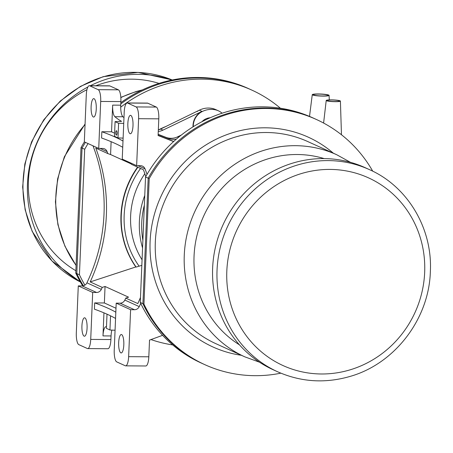 <?xml version="1.0" encoding="UTF-8"?>
<svg xmlns="http://www.w3.org/2000/svg" width="453" height="453" viewBox="0 0 453 453"><rect width="100%" height="100%" fill="white"/><g stroke="black" fill="none" stroke-linecap="round" stroke-linejoin="round"><path stroke-width="0.68" d="M171.698 80.09A111.013 105.657 114.5 0 0 90.362 85.725M87.848 87.021A111.013 105.657 114.5 0 0 27.463 184.014A111.013 105.657 114.5 0 0 80.079 281.472M273.165 369.739A111.013 105.657 -65.5 0 1 222.961 224.943A111.013 105.657 -65.5 0 1 365.101 167.65L369.512 169.654A111.013 105.657 114.5 0 0 227.372 226.947A111.013 105.657 114.5 0 0 277.57 371.749L273.165 369.739M75.759 273.102L76.789 273.572A134.688 128.188 114.5 0 0 83.369 285.781A134.688 128.188 114.5 0 1 76.789 273.572L82.05 148.069L81.019 147.599L75.759 273.102A134.688 128.188 114.5 0 0 82.695 285.9M280.396 108.216A134.688 128.188 114.5 0 0 251.902 90.136L249.258 88.935A134.688 128.188 114.5 0 0 120.781 103.918A134.688 128.188 114.5 0 1 249.258 88.935L248.227 88.465A134.688 128.188 114.5 0 0 120.838 102.655M88.058 143.567A134.688 128.188 114.5 0 0 84.694 149.269L82.05 148.069A134.688 128.188 114.5 0 1 85.413 142.367A134.688 128.188 114.5 0 0 82.05 148.069L76.789 273.572L79.434 274.773A134.688 128.188 114.5 0 0 84.898 285.13M84.383 141.897A134.688 128.188 114.5 0 0 81.019 147.599M372.74 171.194A134.688 128.188 114.5 0 0 316.415 119.49L315.39 119.02A134.688 128.188 114.5 0 0 148.182 178.154L142.922 303.657L143.952 304.127A134.688 128.188 114.5 0 0 204.869 364.682A134.688 128.188 114.5 0 0 280.854 373.17M316.415 119.49A134.688 128.188 114.5 0 0 149.213 178.624L145.538 176.953L140.277 302.457A134.688 128.188 114.5 0 0 201.194 363.012L203.839 364.212A134.688 128.188 114.5 0 1 142.922 303.657A134.688 128.188 114.5 0 0 203.839 364.212L204.869 364.682M143.952 304.127L149.213 178.624M176.398 139.088A15.781 15.023 -65.5 0 1 168.267 138.403L165.911 137.333A15.781 15.023 114.5 0 0 177.672 136.806L181.302 135.062M158.142 134.467L168.267 138.403M165.911 137.333L158.148 134.315M192.95 126.88L193.012 125.345A15.781 15.023 -65.5 0 1 201.976 111.393L162.972 130.119A15.781 15.023 -65.5 0 1 158.267 131.512M158.335 129.932A15.781 15.023 114.5 0 0 160.622 129.048L199.331 110.187A21.048 20.028 -65.5 0 1 213.137 108.652A15.781 15.023 114.5 0 1 215.498 109.484L218.437 110.821A15.781 15.023 -65.5 0 1 222.078 113.205M137.888 167.253A85.232 81.121 114.5 0 0 136.115 267.083L135.821 266.953A85.232 81.121 -65.5 0 1 131.959 176.058A85.232 81.121 -65.5 0 1 137.587 167.117M140.487 297.468A170.181 161.97 114.5 0 1 137.808 303.578L125.758 298.097L128.567 297.174L105.056 286.477L102.242 287.4A170.181 161.97 -65.5 0 1 101.325 289.365A5.26 5.006 -65.5 0 1 96.563 292.474L92.689 292.451L90.719 339.416A10.521 2.973 -89.6 0 1 87.718 348.6A10.521 2.973 -89.6 0 1 87.344 348.516L78.822 344.637A10.521 2.973 -89.6 0 1 76.319 332.864L78.284 285.9L82.163 285.922A5.26 5.006 114.5 0 0 86.919 282.814A170.181 161.97 -65.5 0 0 92.984 145.809M98.726 148.42L100.696 101.455A10.521 2.973 -89.6 0 0 98.193 89.683L89.666 85.804A10.521 2.973 -89.6 0 0 89.298 85.719A10.521 2.973 -89.6 0 0 86.291 94.904L84.32 141.868L98.726 148.42L102.599 148.448A5.26 5.006 114.5 0 1 107.095 151.613L100.102 148.431M150.962 339.569A134.688 128.188 114.5 0 0 172.706 344.931M251.902 90.136A134.688 128.188 114.5 0 0 120.702 107.191M79.434 274.773L84.694 149.269M145.538 176.953A134.688 128.188 114.5 0 1 312.746 117.82L315.39 119.02A134.688 128.188 114.5 0 0 148.182 178.154L142.922 303.657L140.277 302.457M102.242 287.4L90.192 281.919L135.821 266.953M141.829 265.356L136.115 267.083M111.121 141.687L110.583 154.547L107.854 153.59A170.181 161.97 114.5 0 0 107.095 151.613M107.854 153.59L95.798 148.108A170.181 161.97 -65.5 0 1 90.192 281.919M122.735 147.287A526.12 63.256 -177.6 0 0 101.585 138.001L101.846 131.738L111.54 131.8L112.655 105.124A10.521 2.973 -89.6 0 0 114.858 116.704A315.673 89.128 -89.6 0 0 121.563 121.353L115.079 121.625A315.673 89.128 -89.6 0 0 118.607 123.233L123.737 123.409M123.98 117.61A315.673 89.128 90.4 0 1 122.933 116.755A10.521 2.973 90.4 0 1 120.73 105.175L120.883 101.58A10.521 2.973 90.4 0 0 118.38 89.807L109.858 85.928A10.521 2.973 90.4 0 0 109.484 85.844L89.298 85.719M145.781 176.517A170.181 161.97 114.5 0 0 143.414 169.767L131.364 164.286A170.181 161.97 -65.5 0 0 130.9 163.057M131.234 163.941L110.583 154.547M144.762 195.441A80.759 76.863 114.5 0 0 142.559 247.972M144.354 205.186A80.759 76.863 114.5 0 0 142.882 240.333M140.73 303.402A170.181 161.97 114.5 0 1 139.235 306.619A5.26 5.006 -65.5 0 1 134.479 309.727L130.606 309.699L128.635 356.67L148.822 356.794L149.524 340.095L162.599 335.328M173.607 141.557L158.097 135.532L158.799 118.833A10.521 2.973 90.4 0 0 156.296 107.055L147.774 103.176A10.521 2.973 90.4 0 0 147.401 103.091L127.214 102.967A10.521 2.973 -89.6 0 0 124.207 112.151L122.236 159.116L136.642 165.673L138.607 118.703A10.521 2.973 -89.6 0 0 136.11 106.931L156.296 107.055M147.032 174.337A170.181 161.97 114.5 0 0 145.011 168.861A5.26 5.006 -65.5 0 0 140.515 165.696L136.642 165.673M128.635 356.67A10.521 2.973 -89.6 0 1 125.628 365.854A10.521 2.973 -89.6 0 1 125.26 365.769L116.738 361.89A10.521 2.973 -89.6 0 1 114.235 350.112L116.2 303.148L120.079 303.17A5.26 5.006 114.5 0 0 124.835 300.067A170.181 161.97 114.5 0 0 125.758 298.097M116.2 303.148L130.606 309.699M127.214 102.967A10.521 2.973 -89.6 0 1 127.582 103.052L136.11 106.931M133.001 125.724A9.207 2.599 -89.6 0 0 130.487 115.345A9.207 2.599 -89.6 0 0 127.825 124.541A9.207 2.599 -89.6 0 0 130.368 133.76A9.207 2.599 -89.6 0 0 133.001 125.724M96.257 109.009A9.207 2.599 -89.6 0 0 93.743 98.635A9.207 2.599 -89.6 0 0 91.087 107.825A9.207 2.599 -89.6 0 0 93.629 117.05A9.207 2.599 -89.6 0 0 96.257 109.009M123.12 138.114L117.995 137.905L114.467 136.302L115.079 121.625M114.598 133.188L111.54 131.8M122.995 141.03A526.12 63.256 2.4 0 0 101.846 131.738M117.995 137.905L118.607 123.233M158.103 135.379L173.726 141.449M218.437 110.821A15.781 15.023 -65.5 0 0 216.075 109.988A21.048 20.028 114.5 0 0 202.27 111.523L199.626 110.322M193.255 126.687L193.306 125.481A15.781 15.023 -65.5 0 1 202.27 111.523M210.181 117.757A12.627 12.016 114.5 0 0 201.959 121.71M199.331 110.187A15.781 15.023 114.5 0 0 197.14 111.512M105.056 286.477L104.366 302.966L94.671 302.904L94.411 309.167A526.12 63.256 -177.6 0 1 115.56 318.453M115.991 308.25L104.366 302.966M103.952 312.853L102.984 335.9L111.059 335.95A10.521 2.973 90.4 0 1 111.868 330.095M90.719 339.416L110.906 339.546L111.059 335.95M106.483 326.755A315.673 89.128 -89.6 0 0 106.053 326.715A10.521 2.973 -89.6 0 0 105.991 326.715A10.521 2.973 -89.6 0 0 102.984 335.9M148.822 356.794A10.521 2.973 90.4 0 1 145.821 365.979L125.628 365.854M110.906 339.546A10.521 2.973 90.4 0 1 107.905 348.731L87.718 348.6M78.284 285.9L92.689 292.451M87.072 328.187A9.207 2.599 -89.6 0 0 84.558 317.808A9.207 2.599 -89.6 0 0 81.902 326.998A9.207 2.599 -89.6 0 0 84.445 336.222A9.207 2.599 -89.6 0 0 87.072 328.187M123.811 344.903A9.207 2.599 -89.6 0 0 121.296 334.524A9.207 2.599 -89.6 0 0 118.641 343.714A9.207 2.599 -89.6 0 0 121.183 352.938A9.207 2.599 -89.6 0 0 123.811 344.903M115.821 312.191A526.12 63.256 2.4 0 0 94.671 302.904M115.068 330.248L109.943 330.005A315.673 89.128 -89.6 0 0 106.415 328.402L107.01 314.178M109.943 330.005L110.538 315.82M323.023 96.104A8.42 1.014 -177.6 0 1 312.264 94.671A8.42 1.014 -177.6 0 1 320.713 94.02A8.42 1.014 -177.6 0 1 329.082 95.373A8.42 1.014 -177.6 0 1 323.023 96.104M313.612 94.988A7.361 0.883 2.4 0 0 321.726 95.951A7.361 0.883 2.4 0 0 328.029 95.334A7.361 0.883 2.4 0 0 320.707 94.15A7.361 0.883 2.4 0 0 313.317 94.717A7.361 0.883 2.4 0 0 313.612 94.988M335.294 101.687A7.101 0.855 -177.6 0 1 326.217 100.475A7.101 0.855 -177.6 0 1 333.346 99.932A7.101 0.855 -177.6 0 1 340.407 101.07A7.101 0.855 -177.6 0 1 335.294 101.687M327.508 100.747A6.048 0.725 2.4 0 0 334.172 101.54A6.048 0.725 2.4 0 0 339.354 101.03A6.048 0.725 2.4 0 0 333.34 100.056A6.048 0.725 2.4 0 0 327.27 100.521A6.048 0.725 2.4 0 0 327.508 100.747M117.021 133.21A2.208 0.623 -89.6 0 0 116.415 130.719A2.208 0.623 -89.6 0 0 115.781 132.922A2.208 0.623 -89.6 0 0 116.393 135.136A2.208 0.623 -89.6 0 0 117.021 133.21M172.242 79.977A111.013 105.657 114.5 0 0 33.386 138.697A111.013 105.657 114.5 0 0 80.357 281.959L51.976 260.973L32.169 231.347L25.13 209.75L22.65 186.981L24.836 164.026L31.58 141.874L43.737 119.841L60.311 101.019L80.458 86.381L103.154 76.687L138.148 72.389L172.248 79.977M159.026 83.386A103.12 98.142 114.5 0 0 95.838 85.759M86.942 89.688A103.12 98.142 114.5 0 0 28.533 178.788A103.12 98.142 114.5 0 0 75.861 270.73M424.671 272.321A103.12 98.142 114.5 0 0 279.999 182.814A103.12 98.142 114.5 0 0 272.576 359.976A103.12 98.142 114.5 0 0 424.671 272.321M141.823 90.164A111.013 105.657 114.5 0 0 120.832 97.599M85.051 124.541A111.013 105.657 114.5 0 0 76.087 265.345M333.346 153.199A115.221 109.66 114.5 0 0 160.826 196.676A115.221 109.66 114.5 0 0 241.404 355.294M350.446 162.31L336.743 154.745L307.791 141.574A111.013 105.657 114.5 0 0 165.651 198.867A111.013 105.657 114.5 0 0 215.849 343.668L244.801 356.839L259.507 362.202M336.743 154.745A111.013 105.657 114.5 0 0 194.597 212.038A111.013 105.657 114.5 0 0 244.801 356.839M324.178 158.59A103.12 98.142 114.5 0 0 203.64 216.155A103.12 98.142 114.5 0 0 239.444 344.841M178.601 137.231L177.672 136.806M205.26 120.039A93.652 89.133 114.5 0 0 203.98 119.96M166.438 126.257A93.652 89.133 114.5 0 0 158.465 129.892M101.325 289.365L86.919 282.814M112.655 105.124L120.73 105.175M100.696 101.455L120.883 101.58M140.555 168.465A82.219 78.256 114.5 0 0 139.077 266.115M144.841 173.731A76.965 73.25 114.5 0 0 142.061 259.807M138.607 118.703L158.799 118.833M120.079 303.17L134.479 309.727M139.235 306.619L124.835 300.067M145.011 168.861L138.018 165.679M127.582 103.052L147.774 103.176M89.666 85.804L109.858 85.928M98.193 89.683L118.38 89.807M114.858 116.704L122.933 116.755M162.972 130.119L160.622 129.048M216.075 109.988L213.137 108.652M193.306 125.481L193.012 125.345M82.163 285.922L96.563 292.474M277.57 371.749C300.894 382.043 325.016 383.617 349.942 376.46C394.727 363.85 429.065 319.014 430.35 271.647C432.683 228.51 407.672 186.426 369.512 169.654M142.429 89.881L135.928 91.597L120.815 97.367M85.073 123.997L64.354 156.783L57.605 178.935L55.425 201.891L57.899 224.66L64.943 246.256L76.081 265.492M312.264 94.671L309.518 116.404M329.082 95.373L329.274 99.915M326.217 100.475L323.601 123.046M340.407 101.07L341.466 134.751"/></g></svg>

